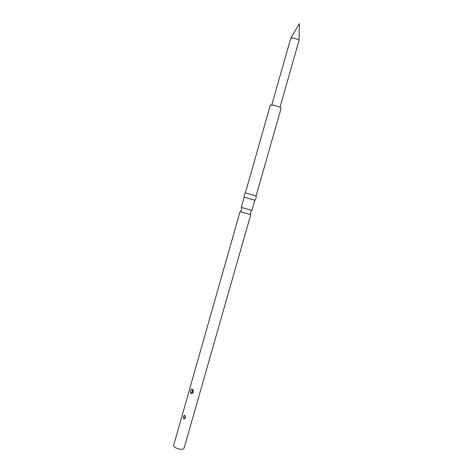 <?xml version="1.0" encoding="UTF-8"?>
<svg xmlns="http://www.w3.org/2000/svg" width="473" height="473" viewBox="0 0 473 473"><rect width="100%" height="100%" fill="white"/><g stroke="black" fill="none" stroke-linecap="round" stroke-linejoin="round"><path stroke-width="0.71" d="M271.792 104.917L290.747 38.266L292.941 37.97C296.139 38.555 298.167 39.383 299.025 40.453L280.016 107.259M270.355 105.03L273.081 105.124C277.681 106.194 280.383 107.188 281.175 108.11L256.094 195.946L247.899 193.617L245.386 192.895L270.355 105.03M244.163 197.188L254.87 200.239L251.967 210.42L241.271 207.375L244.163 197.188M240.373 211.685L250.459 214.559M240.053 211.65L173.644 445.335C173.49 446.098 174.141 446.908 175.589 447.777C179.775 449.646 182.59 449.823 184.044 448.298L250.743 214.695M193.173 390.166L192.275 389.143L191.234 389.184L190.306 392.43L191.039 393.489L192.251 393.418L193.043 392.59L193.173 390.166M183.79 418.729C182.921 416.819 183.258 415.702 184.807 415.383L184.884 415.43C185.966 417.287 185.623 418.392 183.849 418.759L184.494 417.529M192.517 390.509L192.505 389.285L191.234 389.184M184.884 415.43L184.807 416.459M190.306 392.43L191.139 393.406L192.251 393.418M192.493 390.491L192.091 391.898L192.493 390.491M193.209 392.235L191.991 392.064M192.068 391.88L190.98 393.311M299.025 40.453L299.385 23.65L290.836 38.124M244.251 197.206C243.837 195.55 244.245 194.119 245.469 192.919M241.555 207.499L241.549 209.764L240.296 211.774M251.654 210.373L250.465 212.306L250.477 214.671M192.848 392.892L192.535 393.217M254.793 200.209C256.017 199.015 256.419 197.59 256.011 195.923"/></g></svg>
